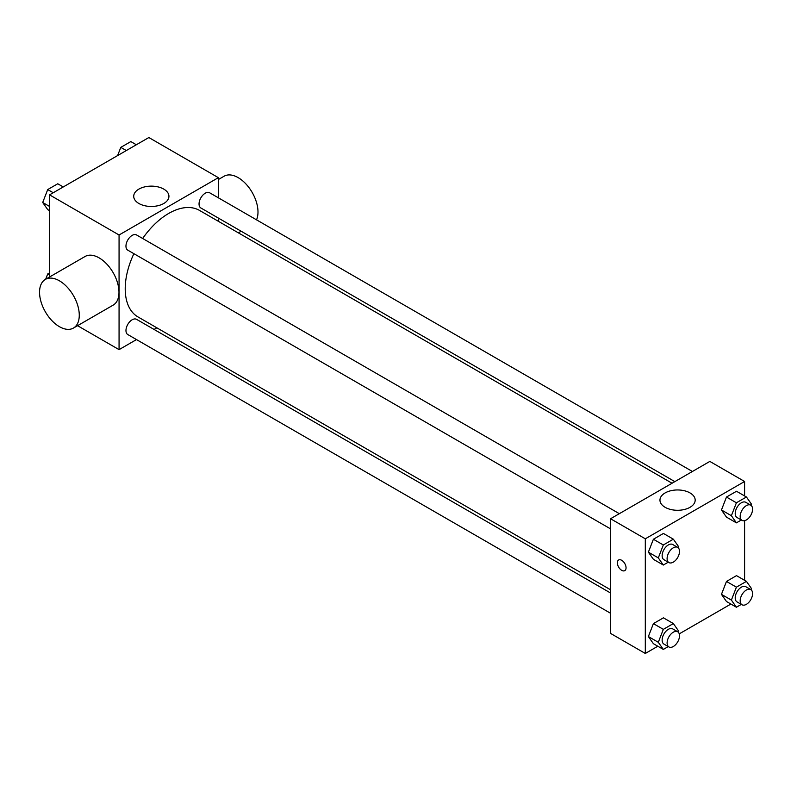 <?xml version="1.0" encoding="UTF-8"?>
<svg xmlns="http://www.w3.org/2000/svg" width="791" height="791" viewBox="0 0 791 791"><rect width="100%" height="100%" fill="white"/><g stroke="black" fill="none" stroke-linecap="round" stroke-linejoin="round"><path stroke-width="1.19" d="M49.556 276.988L49.556 194.863L148.846 137.535L218.356 177.668L218.356 197.799M136.497 339.576L119.065 349.642L77.558 325.684M156.845 327.82L154.047 329.442M133.887 253.684A61.5 35.506 120 0 0 125.215 288.764A61.5 35.506 120 0 0 137.96 316.914L610.553 589.77M672.053 483.242L199.461 210.386A61.5 35.506 120 0 0 142.657 238.477M218.356 218.069L218.356 221.292M119.065 349.642L119.065 234.986L218.356 177.668M692.402 471.485L209.635 192.767A8.78 5.062 120 0 0 202.872 195.12A8.78 5.062 120 0 0 199.045 203.949A8.78 5.062 120 0 0 200.855 207.964L674.852 481.62M610.553 593.003L136.556 319.337A8.78 5.062 120 0 0 129.793 321.69A8.78 5.062 120 0 0 125.967 330.519A8.78 5.062 120 0 0 127.776 334.544L610.553 613.262M610.553 528.882L127.776 250.154A8.78 5.062 -60 0 1 127.776 240.019A8.78 5.062 -60 0 1 136.556 234.957L619.333 513.685M119.065 234.986L49.556 194.863M138.88 203.485A17.61 10.164 180 0 1 133.719 196.297A17.61 10.164 180 0 1 151.328 186.132A17.61 10.164 180 0 1 168.938 196.297A17.61 10.164 180 0 1 158.071 205.69A17.61 10.164 180 0 1 138.88 203.485M45.364 279.411L85.082 256.482A28.081 16.215 60 0 1 106.726 264.006A28.081 16.215 60 0 1 118.986 292.265A28.081 16.215 60 0 1 113.162 305.128L73.454 328.057A28.081 16.215 60 0 1 45.364 311.842A28.081 16.215 60 0 1 45.364 279.411A28.081 16.215 60 0 1 67.008 286.935A28.081 16.215 60 0 1 79.268 315.204A28.081 16.215 60 0 1 73.454 328.057M256.521 219.829A28.081 16.215 -120 0 0 249.125 187.793A28.081 16.215 -120 0 0 224.09 176.225L218.356 179.537M657.815 646.237L645.308 653.465L610.553 633.403L610.553 518.748L709.843 461.42L744.598 481.492L744.598 495.927M730.894 604.047L679.251 633.868M726.474 517.116L721.461 509.977L726.474 497.055L736.5 491.26L726.474 497.055L721.461 509.977L726.474 517.116L736.401 522.851L731.388 515.712L736.401 502.779L746.437 496.995L751.45 504.124L750.985 505.32M653.396 643.686L648.383 636.557L653.396 623.624L663.431 617.83L653.396 623.624L648.383 636.557L653.396 643.686L663.323 649.421L658.31 642.292L663.323 629.359L673.359 623.565L678.371 630.704L677.907 631.9M744.598 520.676L744.598 580.317M645.308 653.465L645.308 538.809L744.598 481.492M726.474 601.496L721.461 594.367L726.474 581.434L736.5 575.64L726.474 581.434L721.461 594.367L726.474 601.496L736.401 607.231L731.388 600.092L736.401 587.169L746.437 581.375L751.45 588.514L750.985 589.71M653.396 559.306L648.383 552.167L653.396 539.244L663.431 533.45L653.396 539.244L648.383 552.167L653.396 559.306L663.323 565.041L658.31 557.902L663.323 544.979L673.359 539.185L678.371 546.324L677.907 547.51M645.308 538.809L610.553 518.748M665.122 507.308A17.61 10.164 180 0 1 659.961 500.12A17.61 10.164 180 0 1 677.571 489.955A17.61 10.164 180 0 1 695.18 500.12A17.61 10.164 180 0 1 684.314 509.513A17.61 10.164 180 0 1 665.122 507.308M626.057 567.829A6.14 3.55 60 0 1 624.781 570.637A6.14 3.55 60 0 1 618.641 567.098A6.14 3.55 60 0 1 618.641 559.998A6.14 3.55 60 0 1 623.377 561.65A6.14 3.55 60 0 1 626.057 567.829M624.791 570.637A6.14 3.55 60 0 1 618.641 567.088A6.14 3.55 60 0 1 618.641 559.998M668.257 562.193L663.323 565.041M677.689 547.382L672.726 544.515A8.78 5.062 120 0 0 665.963 546.858A8.78 5.062 120 0 0 662.136 555.697A8.78 5.062 120 0 0 663.956 559.712L668.919 562.579A8.78 5.062 120 0 0 677.689 557.507A8.78 5.062 120 0 0 677.689 547.382A8.78 5.062 120 0 0 670.926 549.725A8.78 5.062 120 0 0 667.1 558.565A8.78 5.062 120 0 0 668.919 562.579M658.31 557.902L648.383 552.167M663.323 544.979L653.396 539.244M673.359 539.185L663.431 533.45M741.325 520.003L736.401 522.851M750.768 505.182L745.804 502.325A8.78 5.062 120 0 0 739.041 504.668A8.78 5.062 120 0 0 735.215 513.507A8.78 5.062 120 0 0 737.034 517.522L741.998 520.389A8.78 5.062 120 0 0 750.768 515.317A8.78 5.062 120 0 0 750.768 505.182A8.78 5.062 120 0 0 744.005 507.535A8.78 5.062 120 0 0 740.178 516.365A8.78 5.062 120 0 0 741.998 520.389M731.388 515.712L721.461 509.977M736.401 502.779L726.474 497.055M746.437 496.995L736.5 491.26M668.257 646.583L663.323 649.421M677.689 631.762L672.726 628.894A8.78 5.062 120 0 0 665.963 631.248A8.78 5.062 120 0 0 662.136 640.077A8.78 5.062 120 0 0 663.956 644.092L668.919 646.959A8.78 5.062 120 0 0 677.689 641.897A8.78 5.062 120 0 0 677.689 631.762A8.78 5.062 120 0 0 670.926 634.115A8.78 5.062 120 0 0 667.1 642.945A8.78 5.062 120 0 0 668.919 646.959M658.31 642.292L648.383 636.557M663.323 629.359L653.396 623.624M673.359 623.565L663.431 617.83M741.325 604.383L736.401 607.231M750.768 589.572L745.804 586.704A8.78 5.062 120 0 0 739.041 589.058A8.78 5.062 120 0 0 735.215 597.887A8.78 5.062 120 0 0 737.034 601.902L741.998 604.769A8.78 5.062 120 0 0 750.768 599.707A8.78 5.062 120 0 0 750.768 589.572A8.78 5.062 120 0 0 744.005 591.925A8.78 5.062 120 0 0 740.178 600.755A8.78 5.062 120 0 0 741.998 604.769M731.388 600.092L721.461 594.367M736.401 587.169L726.474 581.434M746.437 581.375L736.5 575.64M49.556 210.683L47.717 209.625L42.704 202.486L47.717 189.563L57.753 183.769L63.26 186.953M49.556 206.441L42.704 202.486M53.234 192.737L47.717 189.563M117.612 155.57L120.796 147.373L130.831 141.579L136.339 144.763M126.313 150.547L120.796 147.373M45.66 279.243L47.717 273.943L49.556 272.885M49.556 275.001L47.717 273.943M238.358 232.851L241.156 231.229"/></g></svg>
